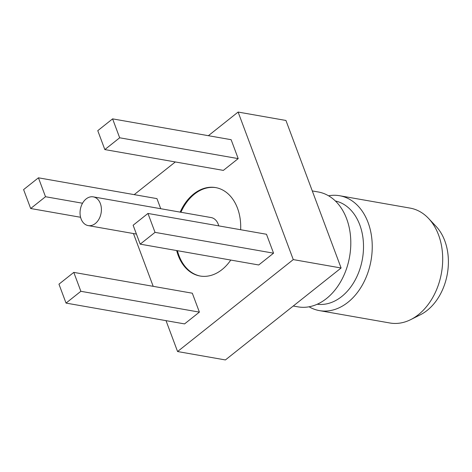 <?xml version="1.0" encoding="UTF-8"?>
<svg xmlns="http://www.w3.org/2000/svg" width="472" height="472" viewBox="0 0 472 472"><rect width="100%" height="100%" fill="white"/><g stroke="black" fill="none" stroke-linecap="round" stroke-linejoin="round"><path stroke-width="0.71" d="M100.365 203.568A14.591 10.537 -80 0 0 93.249 196.859A14.591 10.537 -80 0 0 80.346 209.403A14.591 10.537 -80 0 0 88.199 225.598A14.591 10.537 -80 0 0 99.014 219.043A14.591 10.537 -80 0 0 100.365 203.568M218.748 225.881A14.591 10.537 -80 0 0 218.247 224.271A14.591 10.537 -80 0 0 211.131 217.562L93.249 196.859M215.987 187.649A44.899 32.426 -80 0 0 180.929 212.258M177.431 250.691A44.899 32.426 -80 0 0 200.458 276.085M240.637 229.728A44.899 32.426 -80 0 0 237.505 208.223A44.899 32.426 -80 0 0 215.61 187.579A44.899 32.426 -80 0 0 180.162 212.123M176.664 250.555A44.899 32.426 -80 0 0 200.075 276.02A44.899 32.426 -80 0 0 230.761 260.06M140.196 244.148L155.034 232.366L147.96 213.45L133.128 225.238L140.196 244.148L258.721 264.969L273.553 253.181L266.485 234.265L147.96 213.45M155.034 232.366L273.553 253.181M104.837 149.577L119.67 137.789L112.601 118.873L97.769 130.661L104.837 149.577L223.362 170.392L238.195 158.61L231.127 139.694L112.601 118.873M119.67 137.789L238.195 158.61M134.201 194.635L175.318 161.955M208.37 135.694L238.112 112.059L285.938 120.46L341.103 267.996L225.404 359.941L177.572 351.54L166.026 320.653M153.193 286.333L133.458 233.552M238.112 112.059L293.271 259.594L341.103 267.996M293.271 259.594L177.572 351.54M293.254 306.021L298.021 306.859A58.327 42.12 -80 0 0 341.25 280.651A58.327 42.12 -80 0 0 346.649 218.784A58.327 42.12 -80 0 0 318.199 191.968L312.287 190.93M317.225 304.239A52.451 37.878 -80 0 0 355.298 279.796A52.451 37.878 -80 0 0 359.776 224.861A52.451 37.878 -80 0 0 335.368 200.972M309.083 306.788A58.327 42.12 -80 0 0 319.456 310.623A58.327 42.12 -80 0 0 362.685 284.415A58.327 42.12 -80 0 0 368.089 222.548A58.327 42.12 -80 0 0 339.639 195.732A58.327 42.12 -80 0 0 328.577 195.797M319.456 310.623L389.913 322.995A58.327 42.12 -80 0 0 410.764 319.597A58.327 42.12 -80 0 0 438.547 234.926A58.327 42.12 -80 0 0 428.535 218.406A58.327 42.12 -80 0 0 410.097 208.105L339.639 195.732M410.764 319.597L420.517 314.694A50.923 36.775 -80 0 0 444.772 240.767A50.923 36.775 -80 0 0 436.034 226.342L428.535 218.406M66.033 303.089L184.558 323.904L199.39 312.122L192.316 293.206L73.791 272.385L58.959 284.173L66.033 303.089L80.865 291.301L199.39 312.122M160.728 208.707L156.958 198.629L38.433 177.814L23.6 189.596L30.674 208.512L45.507 196.724L82.535 203.231M30.674 208.512L80.582 217.279M45.507 196.724L38.433 177.814M80.865 291.301L73.791 272.385M136.432 234.071L88.199 225.598"/></g></svg>
